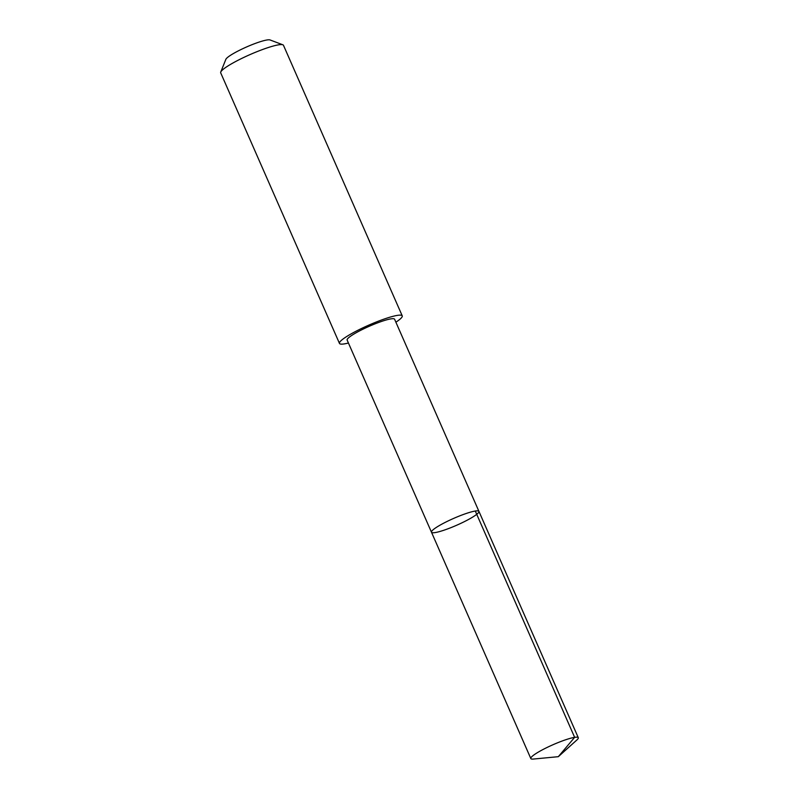 <?xml version="1.0" encoding="UTF-8"?>
<svg xmlns="http://www.w3.org/2000/svg" width="799" height="799" viewBox="0 0 799 799"><rect width="100%" height="100%" fill="white"/><g stroke="black" fill="none" stroke-linecap="round" stroke-linejoin="round"><path stroke-width="1.2" d="M431.48 532.224L347.136 340.064A25.918 3.745 -23.7 0 1 375.33 323.735A25.918 3.745 -23.7 0 1 394.586 319.23L478.941 511.39A25.918 3.745 156.3 0 0 453.712 518.381A25.918 3.745 156.3 0 0 431.48 532.224A25.918 3.745 156.3 0 0 450.736 527.72A25.918 3.745 156.3 0 0 478.941 511.39A25.918 3.745 156.3 0 0 453.712 518.381A25.918 3.745 156.3 0 0 431.48 532.224L530.826 758.551A25.918 3.745 -23.7 0 1 559.03 742.211A25.918 3.745 -23.7 0 1 578.296 737.707A25.918 3.745 -23.7 0 1 576.908 739.954L558.311 756.683L574.641 737.347L475.285 511.03M558.311 756.683L533.422 759.05A25.918 3.745 -23.7 0 1 530.826 758.551M348.424 343.021A34.277 4.944 -23.7 0 1 339.465 343.41A34.277 4.944 -23.7 0 1 376.768 321.807A34.277 4.944 -23.7 0 1 402.237 315.855A34.277 4.944 -23.7 0 1 395.885 322.187M339.465 343.41L220.704 72.859A34.277 4.944 -23.7 0 1 220.744 72.05A34.277 4.944 -23.7 0 1 258.007 51.256A34.277 4.944 -23.7 0 1 282.846 44.794A34.277 4.944 -23.7 0 1 283.475 45.303L402.237 315.855M220.744 72.05L225.857 59.346A24.379 3.516 -23.7 0 1 252.364 44.544A24.379 3.516 -23.7 0 1 270.032 39.95L282.846 44.794M478.941 511.39L578.296 737.707"/></g></svg>
